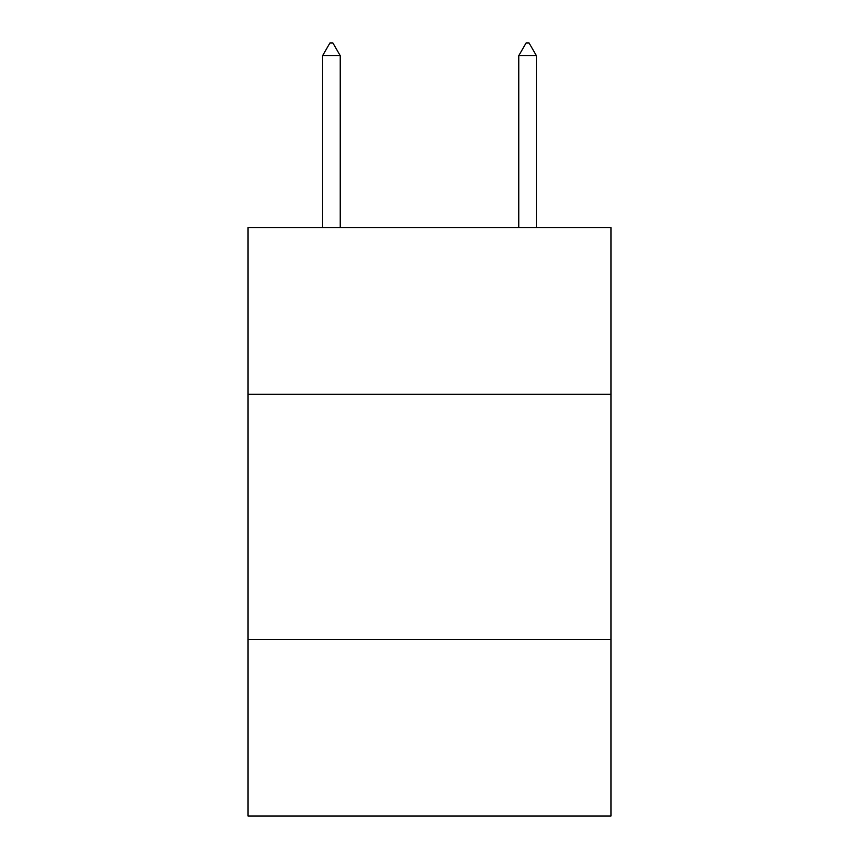 <?xml version="1.0" encoding="UTF-8"?>
<svg xmlns="http://www.w3.org/2000/svg" width="859" height="859" viewBox="0 0 859 859"><rect width="100%" height="100%" fill="white"/><g stroke="black" fill="none" stroke-linecap="round" stroke-linejoin="round"><path stroke-width="1.29" d="M610.953 394.292L610.953 227.549L248.047 227.549L248.047 394.292L610.953 394.292L610.953 816.05L248.047 816.05L248.047 394.292M610.953 639.493L248.047 639.493M340.239 55.706L332.884 42.95L329.942 42.95L322.587 55.706L340.239 55.706L340.239 227.549M322.587 55.706L322.587 227.549M526.116 42.95L529.058 42.95L536.413 55.706L518.761 55.706L526.116 42.95M536.413 227.549L536.413 55.706M518.761 227.549L518.761 55.706"/></g></svg>

